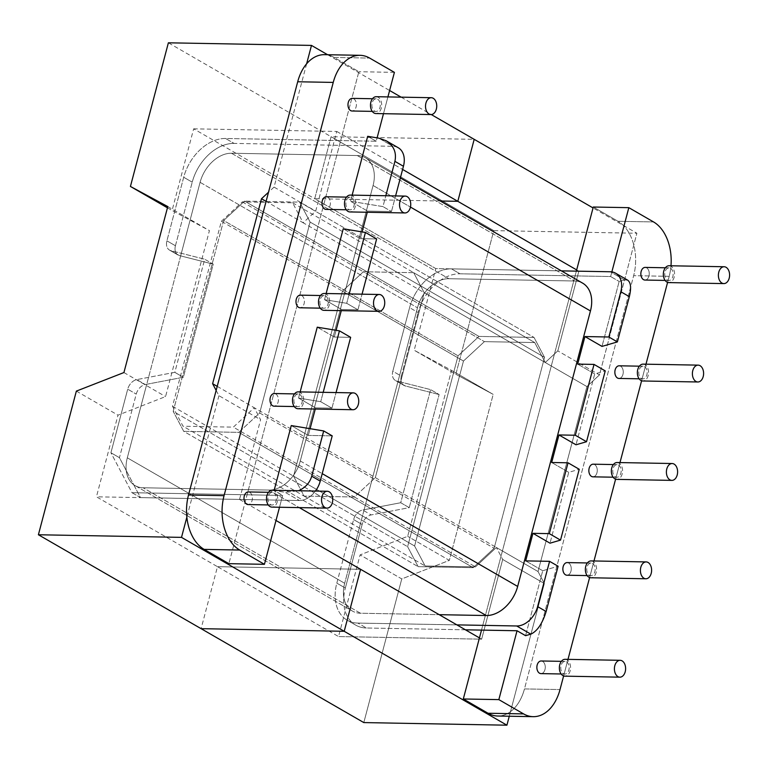 <?xml version="1.0" encoding="UTF-8"?>
<svg xmlns="http://www.w3.org/2000/svg" width="768" height="768" viewBox="0 0 768 768"><rect width="100%" height="100%" fill="white"/><g stroke="black" fill="none" stroke-linecap="round" stroke-linejoin="round"><path stroke-width="0.58" stroke-dasharray="3.84 2.88" d="M127.306 457.824L146.736 384.259L145.296 384.538A10.531 7.382 -60 0 0 136.234 394.109L119.443 457.68L126.25 470.582A31.594 22.138 120 0 1 127.306 457.824L200.093 182.323A31.594 22.138 120 0 1 231.475 153.245L357.283 155.539A31.594 22.138 120 0 1 365.28 157.69A31.594 22.138 120 0 1 373.075 185.491L300.288 460.982A31.594 22.138 120 0 1 268.896 490.07L143.098 487.766A31.594 22.138 120 0 1 135.101 485.616A31.594 22.138 120 0 1 133.69 484.704A31.594 22.138 120 0 1 126.25 470.582A31.594 22.138 120 0 1 127.306 457.824L344.678 583.286L417.466 307.795A31.594 22.138 120 0 1 448.858 278.707L574.656 281.002A31.594 22.138 120 0 1 582.653 283.152A31.594 22.138 120 0 0 574.656 281.002L448.858 278.707A31.594 22.138 120 0 0 417.466 307.795L398.035 381.35L430.608 389.616L400.723 502.723L362.669 510A10.531 7.382 120 0 0 353.606 519.571A10.531 7.382 120 0 1 362.669 510L364.109 509.731L398.035 381.35L430.608 389.616L439.133 394.541L409.248 507.648L400.723 502.723L430.608 389.616L439.133 394.541L409.248 507.648L371.194 514.925L362.669 510L371.194 514.925A10.531 7.382 120 0 0 362.141 524.496A10.531 7.382 120 0 1 371.194 514.925L409.248 507.648L400.723 502.723L364.109 509.731L344.678 583.286A31.594 22.138 120 0 0 352.474 611.088A31.594 22.138 120 0 1 344.678 583.286L127.306 457.824M624.422 279.926L627.725 280.195L624.422 279.926L610.282 271.766L624.422 279.926L619.162 281.462L601.997 346.397L619.162 281.462L624.422 279.926M360.47 613.238A31.594 22.138 120 0 1 352.474 611.088L135.101 485.616A31.594 22.138 120 0 1 133.69 484.704L140.496 497.606L299.328 500.515A21.062 14.765 -60 0 0 315.446 491.05A21.062 14.765 -60 0 1 299.328 500.515L140.496 497.606L131.971 492.691L110.918 452.755L119.443 457.68L133.69 484.704A31.594 22.138 120 0 1 126.25 470.582L140.496 497.606L131.971 492.691L282.624 495.437L279.504 507.254L282.624 495.437L274.099 490.522L285.187 492.355L299.328 500.515L285.187 492.355L298.541 490.742L285.187 492.355L274.157 490.301L282.624 495.437L247.085 494.794L228.883 563.664L340.666 140.582L225.552 138.48A42.134 29.52 -60 0 0 183.706 177.264L166.906 240.835A10.531 7.382 -60 0 0 169.507 250.099A10.531 7.382 -60 0 0 170.842 250.637L204.71 259.229L213.235 264.154L183.35 377.261L145.296 384.538A10.531 7.382 -60 0 0 136.234 394.109L119.443 457.68L110.918 452.755L127.709 389.184L110.918 452.755L131.971 492.691L247.085 494.794L340.666 140.582L225.552 138.48A42.134 29.52 -60 0 0 183.706 177.264L166.906 240.835A10.531 7.382 -60 0 0 169.507 250.099A10.531 7.382 -60 0 0 170.842 250.637L204.71 259.229L174.826 372.336L183.35 377.261L213.235 264.154L180.653 255.888L200.093 182.323A31.594 22.138 120 0 1 231.475 153.245L357.283 155.539A31.594 22.138 120 0 1 365.28 157.69A31.594 22.138 120 0 1 373.075 185.491L300.288 460.982A31.594 22.138 120 0 1 268.896 490.07L143.098 487.766A31.594 22.138 120 0 1 135.101 485.616L352.474 611.088A31.594 22.138 120 0 0 360.47 613.238L439.2 614.678L360.47 613.238L143.098 487.766L360.47 613.238M350.246 195.091A8.429 5.606 -89 0 1 355.699 203.616A8.429 5.606 -89 0 1 349.939 211.939A8.429 5.606 -89 0 0 355.699 203.616A8.429 5.606 -89 0 0 350.246 195.091M324.25 293.482A8.429 5.606 -89 0 1 329.702 302.006A8.429 5.606 -89 0 1 323.942 310.33A8.429 5.606 -89 0 0 329.702 302.006A8.429 5.606 -89 0 0 324.25 293.482M325.651 296.006A6.317 4.205 -89 0 1 328.214 303.091A6.317 4.205 -89 0 1 323.981 308.227A6.317 4.205 -89 0 1 319.891 301.834A6.317 4.205 -89 0 1 324.211 295.594A6.317 4.205 -89 0 1 325.651 296.006A6.317 4.205 -89 0 1 328.214 303.091A6.317 4.205 -89 0 1 323.981 308.227A6.317 4.205 -89 0 1 319.891 301.834A6.317 4.205 -89 0 1 324.211 295.594A6.317 4.205 -89 0 1 325.651 296.006M351.648 197.616A6.317 4.205 -89 0 1 354.211 204.701A6.317 4.205 -89 0 1 349.978 209.837A6.317 4.205 -89 0 1 345.888 203.443A6.317 4.205 -89 0 1 350.208 197.194A6.317 4.205 -89 0 1 351.648 197.616A6.317 4.205 -89 0 1 354.211 204.701A6.317 4.205 -89 0 1 349.978 209.837A6.317 4.205 -89 0 1 345.888 203.443A6.317 4.205 -89 0 1 350.208 197.194A6.317 4.205 -89 0 1 351.648 197.616M179.376 255.562L213.235 264.154L204.71 259.229L174.826 372.336L136.771 379.613A10.531 7.382 -60 0 0 127.709 389.184L136.234 394.109L127.709 389.184A10.531 7.382 -60 0 1 136.771 379.613L145.296 384.538L136.771 379.613L174.826 372.336L183.35 377.261L146.736 384.259L180.653 255.888L179.376 255.562A10.531 7.382 -60 0 1 178.032 255.014A10.531 7.382 -60 0 0 179.376 255.562L170.842 250.637L179.376 255.562M175.43 245.75A10.531 7.382 -60 0 0 178.032 255.014A10.531 7.382 -60 0 1 175.43 245.75L192.23 182.179L175.43 245.75L166.906 240.835L175.43 245.75M234.077 143.405A42.134 29.52 -60 0 0 192.23 182.179A42.134 29.52 -60 0 1 234.077 143.405L392.909 146.304L234.077 143.405L225.552 138.48L234.077 143.405M398.237 147.734A21.062 14.765 -60 0 0 392.909 146.304A21.062 14.765 -60 0 1 398.237 147.734M391.478 211.526L395.597 195.917L391.478 211.526L367.574 211.094L367.267 212.256L367.574 211.094L350.525 201.254L382.954 206.611L385.824 195.744L382.954 206.611L391.478 211.526L367.574 211.094L350.525 201.254L382.954 206.611L391.478 211.526M362.074 231.907L360.298 238.646L376.646 238.944L360.298 238.646L343.248 228.797L360.298 238.646L362.074 231.907M357.936 309.782L362.054 294.173L357.936 309.782L346.714 303.312L324.528 299.645L341.578 309.485L357.936 309.782L346.714 303.312L324.528 299.645L341.578 309.485L357.936 309.782M334.301 337.037L336.077 330.298L334.301 337.037L350.65 337.334L334.301 337.037L317.251 327.187L334.301 337.037M341.27 310.646L341.578 309.485L341.27 310.646M331.939 408.173L336.058 392.563L331.939 408.173L320.717 401.702L298.531 398.035L315.581 407.875L331.939 408.173L320.717 401.702L298.531 398.035L315.581 407.875L331.939 408.173M308.304 435.427L310.08 428.688L308.304 435.427L332.208 435.859L308.304 435.427L291.254 425.578L308.304 435.427M315.274 409.037L315.581 407.875L315.274 409.037M301.747 295.565A6.317 4.205 -89 0 1 304.31 302.65A6.317 4.205 -89 0 1 300.077 307.786A6.317 4.205 -89 0 0 304.31 302.65A6.317 4.205 -89 0 0 301.747 295.565A6.317 4.205 -89 0 0 300.307 295.152A6.317 4.205 -89 0 1 301.747 295.565M300.154 391.91L298.531 398.035L300.154 391.91M326.141 293.52L324.528 299.645L326.141 293.52M352.138 195.13L350.525 201.254L352.138 195.13M376.205 141.235L367.68 136.31L376.205 141.235L340.666 140.582L358.867 71.712L334.128 57.437A42.134 28.022 91 0 0 324.499 54.672A42.134 28.022 91 0 1 334.128 57.437L369.667 58.09L334.128 57.437L358.867 71.712L340.666 140.582L376.205 141.235L377.098 137.866L376.205 141.235M387.917 96.912L383.482 113.693L387.917 96.912M327.744 197.174A6.317 4.205 -89 0 1 330.307 204.259A6.317 4.205 -89 0 1 326.074 209.395A6.317 4.205 -89 0 0 330.307 204.259A6.317 4.205 -89 0 0 327.744 197.174A6.317 4.205 -89 0 0 326.304 196.762A6.317 4.205 -89 0 1 327.744 197.174M249.763 492.346A6.317 4.205 -89 0 1 252.317 499.44A6.317 4.205 -89 0 1 248.083 504.566A6.317 4.205 -89 0 0 252.317 499.44A6.317 4.205 -89 0 0 249.763 492.346A6.317 4.205 -89 0 0 248.314 491.933A6.317 4.205 -89 0 1 249.763 492.346M275.75 393.955A6.317 4.205 -89 0 1 278.314 401.05A6.317 4.205 -89 0 1 274.08 406.176A6.317 4.205 -89 0 0 278.314 401.05A6.317 4.205 -89 0 0 275.75 393.955A6.317 4.205 -89 0 0 274.31 393.542A6.317 4.205 -89 0 1 275.75 393.955M353.741 98.784A6.317 4.205 -89 0 1 356.304 105.869A6.317 4.205 -89 0 1 352.07 111.005A6.317 4.205 -89 0 0 356.304 105.869A6.317 4.205 -89 0 0 353.741 98.784A6.317 4.205 -89 0 0 352.301 98.371A6.317 4.205 -89 0 1 353.741 98.784M323.194 392.333L320.717 401.702L323.194 392.333M592.944 476.832A6.317 4.205 91 0 0 597.264 470.592A6.317 4.205 91 0 0 593.174 464.189A6.317 4.205 91 0 1 597.264 470.592A6.317 4.205 91 0 1 592.944 476.832M618.941 378.442A6.317 4.205 91 0 0 623.261 372.202A6.317 4.205 91 0 0 619.171 365.798A6.317 4.205 91 0 1 623.261 372.202A6.317 4.205 91 0 1 618.941 378.442M644.938 280.051A6.317 4.205 91 0 0 649.258 273.811A6.317 4.205 91 0 0 645.168 267.408A6.317 4.205 91 0 1 649.258 273.811A6.317 4.205 91 0 1 644.938 280.051M540.95 673.613A6.317 4.205 91 0 0 545.27 667.373A6.317 4.205 91 0 0 541.181 660.979A6.317 4.205 91 0 1 545.27 667.373A6.317 4.205 91 0 1 540.95 673.613M669.197 276.326L667.594 282.374L669.197 276.326A42.134 28.022 91 0 0 670.982 265.776A42.134 28.022 91 0 1 669.197 276.326L633.658 275.674L524.467 688.915A42.134 28.022 -89 0 1 497.664 716.016A42.134 28.022 -89 0 0 524.467 688.915L560.016 689.568L524.467 688.915L633.658 275.674L669.197 276.326M645.984 364.186L641.597 380.765L645.984 364.186M619.987 462.576L615.61 479.155L619.987 462.576M593.99 560.966L589.613 577.546L593.99 560.966M567.994 659.357L563.616 675.936L567.994 659.357M611.856 271.901L610.627 276.538L619.162 281.462L610.627 276.538L575.088 275.894L481.507 630.096L575.088 275.894L610.627 276.538L611.856 271.901M594.72 373.949L577.67 364.109L594.72 373.949L576 444.787L594.72 373.949L605.242 370.886L594.72 373.949M568.723 472.339L551.674 462.499L568.723 472.339L550.013 543.178L568.723 472.339L579.245 469.277L568.723 472.339M542.726 570.73L525.677 560.89L542.726 570.73L525.571 635.674L542.726 570.73L558.106 566.246L542.726 570.73M566.947 575.222A6.317 4.205 91 0 0 571.267 568.982A6.317 4.205 91 0 0 567.178 562.589A6.317 4.205 91 0 1 571.267 568.982A6.317 4.205 91 0 1 566.947 575.222M349.19 293.942L346.714 303.312L349.19 293.942M310.128 222.086L259.69 412.963L238.771 432.355L183.725 431.347L173.203 411.379L223.632 220.502L244.56 201.11L299.597 202.118L310.128 222.086L544.55 357.389L534.029 337.43L478.982 336.422L458.064 355.814L407.626 546.691L418.157 566.659L473.194 567.658L494.122 548.275L544.55 357.389L534.029 337.43L478.982 336.422L458.064 355.814L407.626 546.691L418.157 566.659L473.194 567.658L494.122 548.275L544.55 357.389L310.128 222.086L259.69 412.963L494.122 548.275L259.69 412.963L238.771 432.355L473.194 567.658L238.771 432.355L183.725 431.347L418.157 566.659L183.725 431.347L173.203 411.379L407.626 546.691L173.203 411.379L223.632 220.502L458.064 355.814L223.632 220.502L244.56 201.11L478.982 336.422L244.56 201.11L299.597 202.118L534.029 337.43L299.597 202.118L310.128 222.086M336.816 583.142L353.606 519.571L336.816 583.142A42.134 29.52 120 0 0 347.203 620.208A42.134 29.52 120 0 1 336.816 583.142L345.341 588.067L362.141 524.496L353.606 519.571L362.141 524.496L345.341 588.067L336.816 583.142M357.869 623.078A42.134 29.52 120 0 1 347.203 620.208L355.728 625.133A42.134 29.52 120 0 1 345.341 588.067A42.134 29.52 120 0 0 355.728 625.133A42.134 29.52 120 0 0 366.394 627.994A42.134 29.52 120 0 1 355.728 625.133L347.203 620.208A42.134 29.52 120 0 0 357.869 623.078L456.893 624.883L357.869 623.078L366.394 627.994L357.869 623.078M217.219 386.362L254.275 407.75L233.347 427.142L183.024 426.221L172.502 406.262L221.376 221.28L463.478 361.027L342.422 291.149L363.35 271.766L484.406 341.635L363.35 271.766L413.674 272.678L534.73 342.557L413.674 272.678L424.195 292.646L413.674 272.678L363.35 271.766L342.422 291.149L293.558 476.131L414.605 546L293.558 476.131L304.08 496.09L354.403 497.011L375.331 477.619L424.195 292.646L545.251 362.515L534.73 342.557L484.406 341.635L463.478 361.027L414.605 546L425.136 565.968L475.459 566.88L496.378 547.488L538.032 571.536L586.906 386.563L545.251 362.515L534.73 342.557L484.406 341.635L463.478 361.027L414.605 546L425.136 565.968L475.459 566.88L496.378 547.488L502.694 559.469L496.378 547.488L538.032 571.536L544.349 583.517L502.694 559.469L481.642 639.168L479.443 637.901L481.642 639.168L338.534 636.557L481.642 639.168L502.694 559.469L544.349 583.517L509.28 716.227L544.349 583.517L538.032 571.536L586.906 386.563L545.251 362.515L557.808 350.88L578.861 271.19L576.346 271.142L575.088 275.894L459.984 273.792L451.45 268.867A42.134 29.52 120 0 0 409.603 307.651L418.128 312.566A42.134 29.52 120 0 1 459.984 273.792A42.134 29.52 120 0 0 418.128 312.566L409.603 307.651L392.813 371.222L401.338 376.138L418.128 312.566L401.338 376.138A10.531 7.382 120 0 0 403.93 385.402L395.405 380.486L403.93 385.402A10.531 7.382 120 0 1 401.338 376.138L392.813 371.222A10.531 7.382 120 0 0 395.405 380.486A10.531 7.382 120 0 0 396.749 381.024L405.274 385.949A10.531 7.382 120 0 1 403.93 385.402A10.531 7.382 120 0 0 405.274 385.949L439.133 394.541L405.274 385.949L396.749 381.024A10.531 7.382 120 0 1 395.405 380.486A10.531 7.382 120 0 1 392.813 371.222L409.603 307.651A42.134 29.52 120 0 1 451.45 268.867L561.379 270.874L435.763 268.57L414.182 350.237L451.536 370.349L407.683 536.323L360.115 554.89L338.534 636.557L217.478 566.678L201.101 628.666M593.29 207.024L618.019 221.29A42.134 28.022 -89 0 1 633.658 275.674A42.134 28.022 -89 0 0 618.019 221.29L653.558 221.942L618.019 221.29L593.29 207.024M465.418 629.808L366.394 627.994L465.418 629.808M394.406 72.365L358.867 71.712L394.406 72.365M377.645 99.226A6.317 4.205 -89 0 1 380.208 106.31A6.317 4.205 -89 0 1 375.974 111.446A6.317 4.205 -89 0 1 371.885 105.053A6.317 4.205 -89 0 1 376.205 98.803A6.317 4.205 -89 0 1 377.645 99.226A6.317 4.205 -89 0 1 380.208 106.31A6.317 4.205 -89 0 1 375.974 111.446A6.317 4.205 -89 0 1 371.885 105.053A6.317 4.205 -89 0 1 376.205 98.803A6.317 4.205 -89 0 1 377.645 99.226M273.658 492.787A6.317 4.205 -89 0 1 276.221 499.872A6.317 4.205 -89 0 1 271.987 505.008A6.317 4.205 -89 0 1 267.898 498.614A6.317 4.205 -89 0 1 272.218 492.374A6.317 4.205 -89 0 1 273.658 492.787A6.317 4.205 -89 0 1 276.221 499.872A6.317 4.205 -89 0 1 271.987 505.008A6.317 4.205 -89 0 1 267.898 498.614A6.317 4.205 -89 0 1 272.218 492.374A6.317 4.205 -89 0 1 273.658 492.787M299.654 394.397A6.317 4.205 -89 0 1 302.218 401.482A6.317 4.205 -89 0 1 297.984 406.618A6.317 4.205 -89 0 1 293.894 400.224A6.317 4.205 -89 0 1 298.214 393.984A6.317 4.205 -89 0 1 299.654 394.397A6.317 4.205 -89 0 1 302.218 401.482A6.317 4.205 -89 0 1 297.984 406.618A6.317 4.205 -89 0 1 293.894 400.224A6.317 4.205 -89 0 1 298.214 393.984A6.317 4.205 -89 0 1 299.654 394.397M566.534 661.824A6.317 4.205 -89 0 1 569.088 668.918A6.317 4.205 -89 0 1 564.854 674.045A6.317 4.205 -89 0 1 563.414 673.632A6.317 4.205 -89 0 1 560.851 666.547A6.317 4.205 -89 0 1 565.085 661.411A6.317 4.205 -89 0 1 566.534 661.824A6.317 4.205 -89 0 1 569.088 668.918A6.317 4.205 -89 0 1 564.854 674.045A6.317 4.205 -89 0 1 563.414 673.632A6.317 4.205 -89 0 1 560.851 666.547A6.317 4.205 -89 0 1 565.085 661.411A6.317 4.205 -89 0 1 566.534 661.824M618.528 465.043A6.317 4.205 -89 0 1 621.082 472.128A6.317 4.205 -89 0 1 616.848 477.264A6.317 4.205 -89 0 1 615.408 476.851A6.317 4.205 -89 0 1 612.845 469.766A6.317 4.205 -89 0 1 617.078 464.63A6.317 4.205 -89 0 1 618.528 465.043A6.317 4.205 -89 0 1 621.082 472.128A6.317 4.205 -89 0 1 616.848 477.264A6.317 4.205 -89 0 1 615.408 476.851A6.317 4.205 -89 0 1 612.845 469.766A6.317 4.205 -89 0 1 617.078 464.63A6.317 4.205 -89 0 1 618.528 465.043M298.253 391.872A8.429 5.606 -89 0 1 303.706 400.397A8.429 5.606 -89 0 1 297.946 408.72A8.429 5.606 -89 0 0 303.706 400.397A8.429 5.606 -89 0 0 298.253 391.872M272.256 490.262A8.429 5.606 -89 0 1 277.709 498.787A8.429 5.606 -89 0 1 271.949 507.11A8.429 5.606 -89 0 0 277.709 498.787A8.429 5.606 -89 0 0 272.256 490.262M376.243 96.701A8.429 5.606 -89 0 1 381.686 105.226A8.429 5.606 -89 0 1 375.936 113.549A8.429 5.606 -89 0 0 381.686 105.226A8.429 5.606 -89 0 0 376.243 96.701M643.114 364.138A8.429 5.606 -89 0 1 648.566 372.662A8.429 5.606 -89 0 1 642.806 380.986A8.429 5.606 -89 0 0 648.566 372.662A8.429 5.606 -89 0 0 643.114 364.138M592.531 563.434A6.317 4.205 -89 0 1 595.085 570.518A6.317 4.205 -89 0 1 590.851 575.654A6.317 4.205 -89 0 1 589.411 575.242A6.317 4.205 -89 0 1 586.848 568.157A6.317 4.205 -89 0 1 591.082 563.021A6.317 4.205 -89 0 1 592.531 563.434A6.317 4.205 -89 0 1 595.085 570.518A6.317 4.205 -89 0 1 590.851 575.654A6.317 4.205 -89 0 1 589.411 575.242A6.317 4.205 -89 0 1 586.848 568.157A6.317 4.205 -89 0 1 591.082 563.021A6.317 4.205 -89 0 1 592.531 563.434M670.512 268.262A6.317 4.205 -89 0 1 673.075 275.347A6.317 4.205 -89 0 1 668.842 280.483A6.317 4.205 -89 0 1 667.392 280.07A6.317 4.205 -89 0 1 664.838 272.986A6.317 4.205 -89 0 1 669.072 267.85A6.317 4.205 -89 0 1 670.512 268.262A6.317 4.205 -89 0 1 673.075 275.347A6.317 4.205 -89 0 1 668.842 280.483A6.317 4.205 -89 0 1 667.392 280.07A6.317 4.205 -89 0 1 664.838 272.986A6.317 4.205 -89 0 1 669.072 267.85A6.317 4.205 -89 0 1 670.512 268.262M644.515 366.653A6.317 4.205 -89 0 1 647.078 373.738A6.317 4.205 -89 0 1 642.845 378.874A6.317 4.205 -89 0 1 641.395 378.461A6.317 4.205 -89 0 1 638.842 371.376A6.317 4.205 -89 0 1 643.075 366.24A6.317 4.205 -89 0 1 644.515 366.653A6.317 4.205 -89 0 1 647.078 373.738A6.317 4.205 -89 0 1 642.845 378.874A6.317 4.205 -89 0 1 641.395 378.461A6.317 4.205 -89 0 1 638.842 371.376A6.317 4.205 -89 0 1 643.075 366.24A6.317 4.205 -89 0 1 644.515 366.653M617.117 462.528A8.429 5.606 -89 0 1 622.57 471.053A8.429 5.606 -89 0 1 616.81 479.376A8.429 5.606 -89 0 0 622.57 471.053A8.429 5.606 -89 0 0 617.117 462.528M591.12 560.918A8.429 5.606 -89 0 1 596.573 569.443A8.429 5.606 -89 0 1 590.813 577.766A8.429 5.606 -89 0 0 596.573 569.443A8.429 5.606 -89 0 0 591.12 560.918M565.123 659.309A8.429 5.606 -89 0 1 570.576 667.834A8.429 5.606 -89 0 1 564.816 676.157A8.429 5.606 -89 0 0 570.576 667.834A8.429 5.606 -89 0 0 565.123 659.309M669.11 265.747A8.429 5.606 -89 0 1 674.563 274.272A8.429 5.606 -89 0 1 668.803 282.595A8.429 5.606 -89 0 0 674.563 274.272A8.429 5.606 -89 0 0 669.11 265.747M304.08 496.09L425.136 565.968L304.08 496.09L293.558 476.131L342.422 291.149L293.558 476.131L304.08 496.09L354.403 497.011L304.08 496.09L183.024 426.221M360.586 569.299L217.478 566.678L360.586 569.299L217.478 566.678L96.432 496.81L118.003 415.152L165.571 396.586L209.424 230.611L172.08 210.499L193.651 128.832L314.707 198.701L331.085 136.714L474.192 139.334M354.403 497.011L475.459 566.88L354.403 497.011L375.331 477.619L354.403 497.011L233.347 427.142M375.331 477.619L496.378 547.488L375.331 477.619L424.195 292.646L375.331 477.619L254.275 407.75L260.592 419.731L239.53 499.43L96.432 496.81M193.651 128.832L336.758 131.443L315.706 211.142L303.149 222.778L545.251 362.515L557.808 350.88L599.462 374.928L636.893 233.242L599.462 374.928L586.906 386.563L599.462 374.928L557.808 350.88L578.861 271.19L576.672 269.923L578.861 271.19L576.346 271.142L575.088 275.894L459.984 273.792L451.45 268.867L561.379 270.874L435.763 268.57L314.707 198.701L331.085 136.714L493.786 230.63L455.837 374.275L493.19 394.387L449.338 560.371L401.76 578.928L363.811 722.582L401.76 578.928L360.115 554.89L338.534 636.557L217.478 566.678M331.085 136.714L493.786 230.63L636.893 233.242L593.05 207.936L636.893 233.242L493.786 230.63L455.837 374.275L414.182 350.237L451.536 370.349L407.683 536.323L360.115 554.89L401.76 578.928L449.338 560.371L407.683 536.323L449.338 560.371L493.19 394.387L451.536 370.349L493.19 394.387L455.837 374.275L414.182 350.237L435.763 268.57L314.707 198.701L331.085 136.714L168.384 42.806M440.314 200.995L314.707 198.701M221.376 221.28L242.294 201.888L292.618 202.81L303.149 222.778L266.093 201.389M242.294 201.888L363.35 271.766L342.422 291.149M327.61 54.73L389.606 90.509M401.117 97.152L431.261 114.547M336.758 131.443L402.595 169.45M306.624 63.821L274.051 187.104L315.706 211.142M292.618 202.81L413.674 272.678L363.35 271.766M172.502 406.262L293.558 476.131M216.154 390.413L218.938 395.693L260.592 419.731M274.051 187.104L268.512 192.23M218.938 395.693L186.854 517.142M167.443 207.821L172.08 210.499M167.779 206.573L209.424 230.611M123.926 372.547L165.571 396.586M76.358 391.104L118.003 415.152M239.53 499.43L276.01 520.483M424.195 292.646L413.674 272.678M200.093 182.323L417.466 307.795L200.093 182.323M231.475 153.245L448.858 278.707L231.475 153.245M357.283 155.539L574.656 281.002L357.283 155.539M373.075 185.491L410.448 207.062L373.075 185.491M300.288 460.982L322.224 473.645L300.288 460.982M268.896 490.07L299.299 507.61L268.896 490.07M183.706 177.264L192.23 182.179L183.706 177.264M378.778 138.144L392.909 146.304L378.778 138.144M400.358 177.936L365.28 157.69L400.358 177.936M169.507 250.099L178.032 255.014L169.507 250.099M350.208 197.194L346.502 197.126L350.208 197.194M349.978 209.837L346.272 209.77L349.978 209.837M324.211 295.594L320.506 295.517L324.211 295.594M323.981 308.227L320.275 308.16L323.981 308.227M376.205 98.803L372.499 98.736L376.205 98.803M375.974 111.446L372.259 111.379L375.974 111.446M272.218 492.374L268.512 492.307L272.218 492.374M271.987 505.008L268.282 504.941L271.987 505.008M298.214 393.984L294.509 393.907L298.214 393.984M297.984 406.618L294.278 406.55L297.984 406.618M565.085 661.411L561.379 661.344L565.085 661.411M564.854 674.045L561.149 673.978L564.854 674.045M617.078 464.63L613.373 464.563L617.078 464.63M616.848 477.264L613.142 477.197L616.848 477.264M591.082 563.021L587.376 562.954L591.082 563.021M590.851 575.654L587.146 575.587L590.851 575.654M669.072 267.85L665.366 267.782L669.072 267.85M668.842 280.483L665.136 280.416L668.842 280.483M643.075 366.24L639.37 366.173L643.075 366.24M642.845 378.874L639.139 378.806L642.845 378.874"/><path stroke-width="1.15" d="M627.725 280.195C630.874 282.547 631.411 288.038 629.338 296.659L617.376 341.914L608.851 336.998L584.947 336.557L577.67 364.109L594.029 364.406L575.309 435.245L594.029 364.406L605.242 370.886L594.029 364.406L577.67 364.109L584.947 336.557L601.997 346.397L584.947 336.557L608.851 336.998L620.813 291.734L608.851 336.998L617.376 341.914L601.997 346.397L617.376 341.914L629.338 296.659L620.813 291.734A21.062 14.765 120 0 0 615.619 273.206A21.062 14.765 120 0 1 620.813 291.734L629.338 296.659C631.411 288.038 630.874 282.547 627.725 280.195L615.619 273.206L627.725 280.195M610.282 271.766A21.062 14.765 120 0 1 615.619 273.206A21.062 14.765 120 0 0 610.282 271.766L561.379 270.874L610.282 271.766M348.01 211.392A8.429 5.606 -89 0 1 344.602 201.936A8.429 5.606 -89 0 1 350.246 195.091A8.429 5.606 -89 0 0 344.602 201.936A8.429 5.606 -89 0 0 348.01 211.392A8.429 5.606 -89 0 0 349.939 211.939A8.429 5.606 -89 0 1 348.01 211.392M403.046 212.39A8.429 5.606 -89 0 1 399.638 202.944A8.429 5.606 -89 0 1 405.283 196.099A8.429 5.606 -89 0 1 410.736 204.624A8.429 5.606 -89 0 1 404.976 212.947A8.429 5.606 -89 0 1 403.046 212.39A8.429 5.606 -89 0 1 399.638 202.944A8.429 5.606 -89 0 1 405.283 196.099A8.429 5.606 -89 0 1 410.736 204.624A8.429 5.606 -89 0 1 404.976 212.947A8.429 5.606 -89 0 1 403.046 212.39M322.013 309.782A8.429 5.606 -89 0 1 318.605 300.326A8.429 5.606 -89 0 1 324.25 293.482A8.429 5.606 -89 0 0 318.605 300.326A8.429 5.606 -89 0 0 322.013 309.782A8.429 5.606 -89 0 0 323.942 310.33A8.429 5.606 -89 0 1 322.013 309.782M377.059 310.781A8.429 5.606 -89 0 1 373.642 301.334A8.429 5.606 -89 0 1 379.286 294.49A8.429 5.606 -89 0 1 384.739 303.014A8.429 5.606 -89 0 1 378.979 311.338A8.429 5.606 -89 0 1 377.059 310.781A8.429 5.606 -89 0 1 373.642 301.334A8.429 5.606 -89 0 1 379.286 294.49A8.429 5.606 -89 0 1 384.739 303.014A8.429 5.606 -89 0 1 378.979 311.338A8.429 5.606 -89 0 1 377.059 310.781M403.44 166.272A21.062 14.765 -60 0 0 398.237 147.734L386.131 140.746C393.811 145.718 396.73 152.582 394.906 161.347L403.44 166.272A21.062 14.765 -60 0 0 398.237 147.734L386.131 140.746C393.811 145.718 396.73 152.582 394.906 161.347L403.44 166.272L395.597 195.917L403.44 166.272M367.267 212.256L362.074 231.907L367.267 212.256M362.054 294.173L376.646 238.944L365.434 232.464L349.19 293.942L365.434 232.464L343.248 228.797L326.141 293.52L343.248 228.797L365.434 232.464L376.646 238.944L362.054 294.173M336.077 330.298L341.27 310.646L336.077 330.298M336.058 392.563L350.65 337.334L339.437 330.854L323.194 392.333L339.437 330.854L350.65 337.334L336.058 392.563M310.08 428.688L315.274 409.037L310.08 428.688M320.246 481.123L332.208 435.859L323.683 430.944L332.208 435.859L320.246 481.123A21.062 14.765 -60 0 1 315.446 491.05A21.062 14.765 -60 0 0 320.246 481.123L311.722 476.198C309.763 482.832 305.366 487.68 298.541 490.742C305.366 487.68 309.763 482.832 311.722 476.198L323.683 430.944L291.254 425.578L274.157 490.301L291.254 425.578L323.683 430.944L311.722 476.198L320.246 481.123M300.077 307.786A6.317 4.205 -89 0 1 295.987 301.392A6.317 4.205 -89 0 1 300.307 295.152A6.317 4.205 -89 0 0 295.987 301.392A6.317 4.205 -89 0 0 300.077 307.786L320.275 308.16L300.077 307.786M369.667 58.09L394.406 72.365L387.917 96.912L394.406 72.365L369.667 58.09A42.134 28.022 -89 0 0 360.048 55.315A42.134 28.022 -89 0 1 369.667 58.09M333.245 82.416A42.134 28.022 -89 0 1 360.048 55.315A42.134 28.022 -89 0 0 333.245 82.416L224.054 495.658A42.134 28.022 -89 0 0 239.693 550.042L264.422 564.317L228.883 563.664L204.154 549.389L239.693 550.042A42.134 28.022 -89 0 1 224.054 495.658L333.245 82.416L297.696 81.763L188.515 495.005A42.134 28.022 91 0 0 204.154 549.389L239.693 550.042L264.422 564.317L228.883 563.664L204.154 549.389A42.134 28.022 91 0 1 188.515 495.005L224.054 495.658L188.515 495.005L297.696 81.763L333.245 82.416M279.504 507.254L264.422 564.317L279.504 507.254M317.251 327.187L300.154 391.91L317.251 327.187L339.437 330.854L317.251 327.187M367.68 136.31L352.138 195.13L367.68 136.31L378.778 138.144L386.131 140.746L378.778 138.144L367.68 136.31M383.482 113.693L377.098 137.866L383.482 113.693M326.074 209.395A6.317 4.205 -89 0 1 321.984 203.002A6.317 4.205 -89 0 1 326.304 196.762A6.317 4.205 -89 0 0 321.984 203.002A6.317 4.205 -89 0 0 326.074 209.395L346.272 209.77L326.074 209.395M248.083 504.566A6.317 4.205 -89 0 1 243.994 498.173A6.317 4.205 -89 0 1 248.314 491.933A6.317 4.205 -89 0 0 243.994 498.173A6.317 4.205 -89 0 0 248.083 504.566L268.282 504.941L248.083 504.566M274.08 406.176A6.317 4.205 -89 0 1 269.99 399.782A6.317 4.205 -89 0 1 274.31 393.542A6.317 4.205 -89 0 0 269.99 399.782A6.317 4.205 -89 0 0 274.08 406.176L294.278 406.55L274.08 406.176M352.07 111.005A6.317 4.205 -89 0 1 347.981 104.611A6.317 4.205 -89 0 1 352.301 98.371A6.317 4.205 -89 0 0 347.981 104.611A6.317 4.205 -89 0 0 352.07 111.005L372.259 111.379L352.07 111.005M591.504 476.419A6.317 4.205 91 0 0 592.944 476.832A6.317 4.205 91 0 1 591.504 476.419A6.317 4.205 91 0 1 588.941 469.325A6.317 4.205 91 0 1 593.174 464.189A6.317 4.205 91 0 0 588.941 469.325A6.317 4.205 91 0 0 591.504 476.419M617.501 378.029A6.317 4.205 91 0 0 618.941 378.442A6.317 4.205 91 0 1 617.501 378.029A6.317 4.205 91 0 1 614.938 370.934A6.317 4.205 91 0 1 619.171 365.798A6.317 4.205 91 0 0 614.938 370.934A6.317 4.205 91 0 0 617.501 378.029M643.498 279.638A6.317 4.205 91 0 0 644.938 280.051A6.317 4.205 91 0 1 643.498 279.638A6.317 4.205 91 0 1 640.934 272.544A6.317 4.205 91 0 1 645.168 267.408A6.317 4.205 91 0 0 640.934 272.544A6.317 4.205 91 0 0 643.498 279.638M539.51 673.2A6.317 4.205 91 0 0 540.95 673.613A6.317 4.205 91 0 1 539.51 673.2A6.317 4.205 91 0 1 536.947 666.106A6.317 4.205 91 0 1 541.181 660.979A6.317 4.205 91 0 0 536.947 666.106A6.317 4.205 91 0 0 539.51 673.2M667.594 282.374L645.984 364.186L667.594 282.374M641.597 380.765L619.987 462.576L641.597 380.765M615.61 479.155L593.99 560.966L615.61 479.155M589.613 577.546L567.994 659.357L589.613 577.546M563.616 675.936L560.016 689.568A42.134 28.022 91 0 1 533.213 716.669A42.134 28.022 91 0 0 560.016 689.568L563.616 675.936M670.982 265.776A42.134 28.022 91 0 0 653.558 221.942L628.829 207.667L611.856 271.901L628.829 207.667L593.29 207.024L576.346 271.152L561.37 270.864L576.346 271.142L593.29 207.024L628.829 207.667L653.558 221.942A42.134 28.022 91 0 1 670.982 265.776M576 444.787L558.95 434.947L575.309 435.245L586.522 441.725L605.242 370.886L586.522 441.725L575.309 435.245L558.95 434.947L551.674 462.499L558.95 434.947L576 444.787L586.522 441.725L576 444.787M550.013 543.178L532.954 533.338L549.312 533.635L568.032 462.797L551.674 462.499L568.032 462.797L579.245 469.277L560.525 540.115L549.312 533.635L568.032 462.797L579.245 469.277L560.525 540.115L549.312 533.635L532.954 533.338L525.677 560.89L532.954 533.338L550.013 543.178L560.525 540.115L550.013 543.178M517.046 630.749L525.571 635.674L530.832 634.138L516.701 625.978L456.893 624.883L516.701 625.978A21.062 14.765 120 0 0 537.619 606.586A21.062 14.765 120 0 1 516.701 625.978L530.832 634.138C537.283 631.162 542.381 623.616 546.144 611.51C542.381 623.616 537.283 631.162 530.832 634.138L525.571 635.674L517.046 630.749L498.845 699.619L463.306 698.976L488.045 713.251L523.584 713.894L498.845 699.619L463.306 698.976L488.045 713.251L523.584 713.894A42.134 28.022 91 0 0 533.213 716.669L497.664 716.016A42.134 28.022 -89 0 1 488.045 713.251A42.134 28.022 -89 0 0 497.664 716.016L533.213 716.669A42.134 28.022 91 0 1 523.584 713.894L498.845 699.619L517.046 630.749L481.507 630.096L463.306 698.976L481.507 630.096L465.418 629.808L517.046 630.749M565.507 574.81A6.317 4.205 91 0 0 566.947 575.222A6.317 4.205 91 0 1 565.507 574.81A6.317 4.205 91 0 1 562.944 567.715A6.317 4.205 91 0 1 567.178 562.589A6.317 4.205 91 0 0 562.944 567.715A6.317 4.205 91 0 0 565.507 574.81M549.581 561.331L537.619 606.586L549.581 561.331L525.677 560.89L549.581 561.331L558.106 566.246L546.144 611.51L537.619 606.586L546.144 611.51L558.106 566.246L549.581 561.331M582.653 283.152A31.594 22.138 120 0 1 590.448 310.954L517.661 586.445A31.594 22.138 120 0 1 486.269 615.533L439.2 614.678L486.269 615.533A31.594 22.138 120 0 0 517.661 586.445L590.448 310.954A31.594 22.138 120 0 0 582.653 283.152L400.358 177.936L582.653 283.152M385.824 195.744L394.906 161.347L385.824 195.744M324.499 54.672A42.134 28.022 91 0 0 297.696 81.763A42.134 28.022 91 0 1 324.499 54.672L360.048 55.315L324.499 54.672M296.016 408.173A8.429 5.606 -89 0 1 292.608 398.717A8.429 5.606 -89 0 1 298.253 391.872A8.429 5.606 -89 0 0 292.608 398.717A8.429 5.606 -89 0 0 296.016 408.173A8.429 5.606 -89 0 0 297.946 408.72A8.429 5.606 -89 0 1 296.016 408.173M351.062 409.171A8.429 5.606 -89 0 1 347.645 399.725A8.429 5.606 -89 0 1 353.29 392.88A8.429 5.606 -89 0 1 358.742 401.405A8.429 5.606 -89 0 1 352.982 409.728A8.429 5.606 -89 0 1 351.062 409.171A8.429 5.606 -89 0 1 347.645 399.725A8.429 5.606 -89 0 1 353.29 392.88A8.429 5.606 -89 0 1 358.742 401.405A8.429 5.606 -89 0 1 352.982 409.728A8.429 5.606 -89 0 1 351.062 409.171M270.019 506.563A8.429 5.606 -89 0 1 266.611 497.107A8.429 5.606 -89 0 1 272.256 490.262A8.429 5.606 -89 0 0 266.611 497.107A8.429 5.606 -89 0 0 270.019 506.563A8.429 5.606 -89 0 0 271.949 507.11A8.429 5.606 -89 0 1 270.019 506.563M325.066 507.562A8.429 5.606 -89 0 1 321.648 498.115A8.429 5.606 -89 0 1 327.293 491.27A8.429 5.606 -89 0 1 332.746 499.795A8.429 5.606 -89 0 1 326.986 508.118A8.429 5.606 -89 0 1 325.066 507.562A8.429 5.606 -89 0 1 321.648 498.115A8.429 5.606 -89 0 1 327.293 491.27A8.429 5.606 -89 0 1 332.746 499.795A8.429 5.606 -89 0 1 326.986 508.118A8.429 5.606 -89 0 1 325.066 507.562M374.006 113.002A8.429 5.606 -89 0 1 370.598 103.546A8.429 5.606 -89 0 1 376.243 96.701A8.429 5.606 -89 0 0 370.598 103.546A8.429 5.606 -89 0 0 374.006 113.002A8.429 5.606 -89 0 0 375.936 113.549A8.429 5.606 -89 0 1 374.006 113.002M429.043 114A8.429 5.606 -89 0 1 425.635 104.554A8.429 5.606 -89 0 1 431.28 97.709A8.429 5.606 -89 0 1 436.733 106.234A8.429 5.606 -89 0 1 430.973 114.557A8.429 5.606 -89 0 1 429.043 114A8.429 5.606 -89 0 1 425.635 104.554A8.429 5.606 -89 0 1 431.28 97.709A8.429 5.606 -89 0 1 436.733 106.234A8.429 5.606 -89 0 1 430.973 114.557A8.429 5.606 -89 0 1 429.043 114M640.877 380.429A8.429 5.606 -89 0 1 637.469 370.982A8.429 5.606 -89 0 1 643.114 364.138A8.429 5.606 -89 0 0 637.469 370.982A8.429 5.606 -89 0 0 640.877 380.429A8.429 5.606 -89 0 0 642.806 380.986A8.429 5.606 -89 0 1 640.877 380.429M695.923 381.437A8.429 5.606 -89 0 1 692.506 371.981A8.429 5.606 -89 0 1 698.15 365.136A8.429 5.606 -89 0 1 703.603 373.67A8.429 5.606 -89 0 1 697.843 381.984A8.429 5.606 -89 0 1 695.923 381.437A8.429 5.606 -89 0 1 692.506 371.981A8.429 5.606 -89 0 1 698.15 365.136A8.429 5.606 -89 0 1 703.603 373.67A8.429 5.606 -89 0 1 697.843 381.984A8.429 5.606 -89 0 1 695.923 381.437M614.88 478.819A8.429 5.606 -89 0 1 611.472 469.373A8.429 5.606 -89 0 1 617.117 462.528A8.429 5.606 -89 0 0 611.472 469.373A8.429 5.606 -89 0 0 614.88 478.819A8.429 5.606 -89 0 0 616.81 479.376A8.429 5.606 -89 0 1 614.88 478.819M669.926 479.827A8.429 5.606 -89 0 1 666.509 470.381A8.429 5.606 -89 0 1 672.154 463.526A8.429 5.606 -89 0 1 677.606 472.061A8.429 5.606 -89 0 1 671.846 480.384A8.429 5.606 -89 0 1 669.926 479.827A8.429 5.606 -89 0 1 666.509 470.381A8.429 5.606 -89 0 1 672.154 463.526A8.429 5.606 -89 0 1 677.606 472.061A8.429 5.606 -89 0 1 671.846 480.384A8.429 5.606 -89 0 1 669.926 479.827M588.893 577.21A8.429 5.606 -89 0 1 585.475 567.763A8.429 5.606 -89 0 1 591.12 560.918A8.429 5.606 -89 0 0 585.475 567.763A8.429 5.606 -89 0 0 588.893 577.21A8.429 5.606 -89 0 0 590.813 577.766A8.429 5.606 -89 0 1 588.893 577.21M643.93 578.218A8.429 5.606 -89 0 1 640.522 568.771A8.429 5.606 -89 0 1 646.166 561.917A8.429 5.606 -89 0 1 651.61 570.451A8.429 5.606 -89 0 1 645.85 578.774A8.429 5.606 -89 0 1 643.93 578.218A8.429 5.606 -89 0 1 640.522 568.771A8.429 5.606 -89 0 1 646.166 561.917A8.429 5.606 -89 0 1 651.61 570.451A8.429 5.606 -89 0 1 645.85 578.774A8.429 5.606 -89 0 1 643.93 578.218M562.896 675.6A8.429 5.606 -89 0 1 559.478 666.154A8.429 5.606 -89 0 1 565.123 659.309A8.429 5.606 -89 0 0 559.478 666.154A8.429 5.606 -89 0 0 562.896 675.6A8.429 5.606 -89 0 0 564.816 676.157A8.429 5.606 -89 0 1 562.896 675.6M617.933 676.608A8.429 5.606 -89 0 1 614.525 667.162A8.429 5.606 -89 0 1 620.17 660.307A8.429 5.606 -89 0 1 625.613 668.842A8.429 5.606 -89 0 1 619.862 677.165A8.429 5.606 -89 0 1 617.933 676.608A8.429 5.606 -89 0 1 614.525 667.162A8.429 5.606 -89 0 1 620.17 660.307A8.429 5.606 -89 0 1 625.613 668.842A8.429 5.606 -89 0 1 619.862 677.165A8.429 5.606 -89 0 1 617.933 676.608M666.874 282.038A8.429 5.606 -89 0 1 663.466 272.592A8.429 5.606 -89 0 1 669.11 265.747A8.429 5.606 -89 0 0 663.466 272.592A8.429 5.606 -89 0 0 666.874 282.038A8.429 5.606 -89 0 0 668.803 282.595A8.429 5.606 -89 0 1 666.874 282.038M721.92 283.046A8.429 5.606 -89 0 1 718.502 273.59A8.429 5.606 -89 0 1 724.147 266.746A8.429 5.606 -89 0 1 729.6 275.28A8.429 5.606 -89 0 1 723.84 283.594A8.429 5.606 -89 0 1 721.92 283.046A8.429 5.606 -89 0 1 718.502 273.59A8.429 5.606 -89 0 1 724.147 266.746A8.429 5.606 -89 0 1 729.6 275.28A8.429 5.606 -89 0 1 723.84 283.594A8.429 5.606 -89 0 1 721.92 283.046M186.854 517.142L181.507 537.37L38.4 534.758L363.811 722.582L506.918 725.194L344.208 631.286L360.586 569.299L479.443 637.901L276.01 520.483M344.208 631.286L506.918 725.194L509.28 716.227L506.918 725.194L363.811 722.582L201.101 628.666L344.208 631.286L360.586 569.299L344.208 631.286L201.101 628.666L344.208 631.286L181.507 537.37M431.261 114.547L593.05 207.936L474.192 139.334L457.814 201.322L440.314 200.995M457.814 201.322L474.192 139.334L457.814 201.322L576.672 269.923L402.595 169.45M38.4 534.758L76.358 391.104L123.926 372.547L167.779 206.573L130.426 186.451L168.384 42.806L311.482 45.418L327.61 54.73M389.606 90.509L401.117 97.152M311.482 45.418L306.624 63.821M268.512 192.23L261.494 198.739L266.093 201.389M261.494 198.739L212.621 383.712L217.219 386.362M212.621 383.712L216.154 390.413M130.426 186.451L167.443 207.821M410.448 207.062L590.448 310.954L410.448 207.062M322.224 473.645L517.661 586.445L322.224 473.645M299.299 507.61L486.269 615.533L299.299 507.61M405.283 196.099L350.246 195.091L405.283 196.099M404.976 212.947L349.939 211.939L404.976 212.947M379.286 294.49L324.25 293.482L379.286 294.49M378.979 311.338L323.942 310.33L378.979 311.338M346.502 197.126L326.304 196.762L346.502 197.126M320.506 295.517L300.307 295.152L320.506 295.517M372.499 98.736L352.301 98.371L372.499 98.736M268.512 492.307L248.314 491.933L268.512 492.307M294.509 393.907L274.31 393.542L294.509 393.907M561.379 661.344L541.181 660.979L561.379 661.344M561.149 673.978L540.95 673.613L561.149 673.978M613.373 464.563L593.174 464.189L613.373 464.563M613.142 477.197L592.944 476.832L613.142 477.197M353.29 392.88L298.253 391.872L353.29 392.88M352.982 409.728L297.946 408.72L352.982 409.728M327.293 491.27L272.256 490.262L327.293 491.27M326.986 508.118L271.949 507.11L326.986 508.118M431.28 97.709L376.243 96.701L431.28 97.709M430.973 114.557L375.936 113.549L430.973 114.557M698.15 365.136L643.114 364.138L698.15 365.136M697.843 381.984L642.806 380.986L697.843 381.984M587.376 562.954L567.178 562.589L587.376 562.954M587.146 575.587L566.947 575.222L587.146 575.587M665.366 267.782L645.168 267.408L665.366 267.782M665.136 280.416L644.938 280.051L665.136 280.416M639.37 366.173L619.171 365.798L639.37 366.173M639.139 378.806L618.941 378.442L639.139 378.806M672.154 463.526L617.117 462.528L672.154 463.526M671.846 480.384L616.81 479.376L671.846 480.384M646.166 561.917L591.12 560.918L646.166 561.917M645.85 578.774L590.813 577.766L645.85 578.774M620.17 660.307L565.123 659.309L620.17 660.307M619.862 677.165L564.816 676.157L619.862 677.165M724.147 266.746L669.11 265.747L724.147 266.746M723.84 283.594L668.803 282.595L723.84 283.594"/></g></svg>
